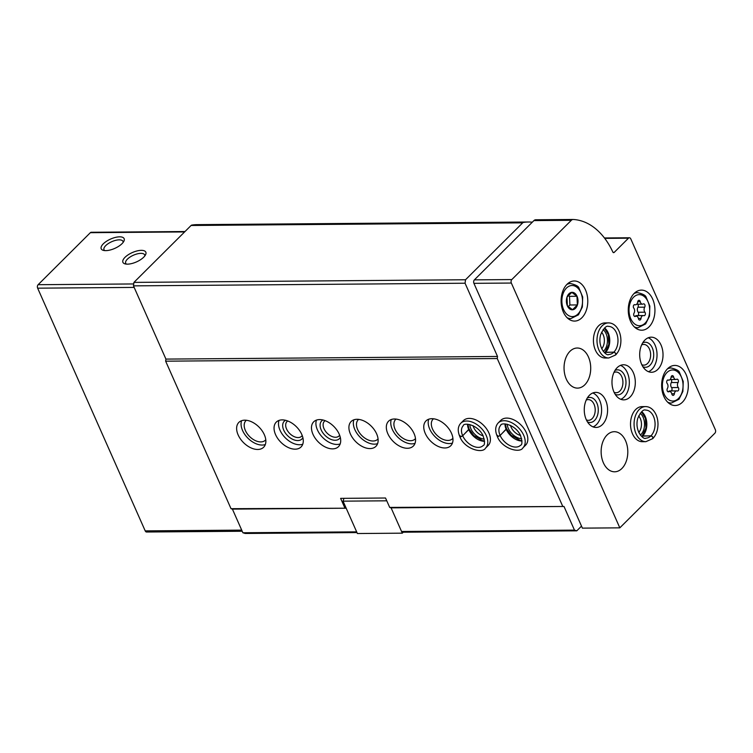 <?xml version="1.0" encoding="UTF-8"?>
<svg xmlns="http://www.w3.org/2000/svg" width="753" height="753" viewBox="0 0 753 753"><rect width="100%" height="100%" fill="white"/><g stroke="black" fill="none" stroke-linecap="round" stroke-linejoin="round"><path stroke-width="1.13" d="M356.978 532.578L245.196 533.472L242.88 532.757L232.404 509.113L231.02 508.689L165.651 361.176L165.924 359.096L133.479 285.867L133.93 282.394L191.083 225.486A2.504 1.666 -90.5 0 1 191.817 225.091A75.187 50.018 -90.5 0 1 196.985 224.639L528.578 222.003A75.187 50.018 -90.5 0 1 531.938 222.154A1.007 0.668 -90.5 0 1 532.22 222.276M581.504 526.131L576.789 530.827L403.881 532.202L401.565 531.496L574.473 530.121L563.997 506.477L391.089 507.851L401.565 531.496M232.404 509.113L346.182 508.209L356.658 531.853L242.88 532.757M576.789 530.827L574.473 530.121M346.182 508.209L231.02 508.689M563.997 506.477L389.706 507.418L391.089 507.851L402.309 533.171L403.42 532.06M264.341 434.716A17.545 10.975 -134.9 0 0 251.982 421.991A17.545 10.975 -134.9 0 0 238.861 422.395A17.545 10.975 -134.9 0 0 243.464 442.566A17.545 10.975 -134.9 0 0 263.625 447.254A17.545 10.975 -134.9 0 0 264.341 434.716M301.765 434.425A17.545 10.975 -134.9 0 0 289.406 421.699A17.545 10.975 -134.9 0 0 276.295 422.094A17.545 10.975 -134.9 0 0 280.888 442.275A17.545 10.975 -134.9 0 0 301.049 446.962A17.545 10.975 -134.9 0 0 301.765 434.425M339.189 434.123A17.545 10.975 -134.9 0 0 326.83 421.398A17.545 10.975 -134.9 0 0 313.719 421.793A17.545 10.975 -134.9 0 0 318.321 441.973A17.545 10.975 -134.9 0 0 338.474 446.661A17.545 10.975 -134.9 0 0 339.189 434.123M376.622 433.832A17.545 10.975 -134.9 0 0 364.254 421.106A17.545 10.975 -134.9 0 0 351.143 421.501A17.545 10.975 -134.9 0 0 355.745 441.672A17.545 10.975 -134.9 0 0 375.898 446.369A17.545 10.975 -134.9 0 0 376.622 433.832M414.046 433.53A17.545 10.975 -134.9 0 0 401.678 420.805A17.545 10.975 -134.9 0 0 388.567 421.2A17.545 10.975 -134.9 0 0 393.17 441.38A17.545 10.975 -134.9 0 0 413.322 446.068A17.545 10.975 -134.9 0 0 414.046 433.53M451.471 433.229A17.545 10.975 -134.9 0 0 439.112 420.503A17.545 10.975 -134.9 0 0 425.991 420.908A17.545 10.975 -134.9 0 0 430.594 441.079A17.545 10.975 -134.9 0 0 450.746 445.767A17.545 10.975 -134.9 0 0 451.471 433.229M460.789 423.224A17.545 10.975 -134.9 0 1 480.941 427.92A17.545 10.975 -134.9 0 1 485.544 448.091L488.179 445.475A17.545 10.975 -134.9 0 0 488.895 432.937A17.545 10.975 -134.9 0 0 476.536 420.212A17.545 10.975 -134.9 0 0 463.415 420.607L460.789 423.224C457.815 426.509 457.466 430.885 459.716 436.345M498.213 422.932A17.545 10.975 -134.9 0 1 518.365 427.619A17.545 10.975 -134.9 0 1 522.968 447.8L525.603 445.174A17.545 10.975 -134.9 0 0 526.319 432.636A17.545 10.975 -134.9 0 0 513.96 419.91A17.545 10.975 -134.9 0 0 500.839 420.306L498.213 422.932C495.248 426.207 494.89 430.584 497.14 436.053M389.706 507.418L385.527 498.006L340.62 498.364L344.789 507.776M562.604 506.044L497.244 358.541L165.651 361.176M242.212 531.251L146.609 532.013A2.504 1.666 -90.5 0 1 145.207 530.884L37.65 288.173A2.504 1.666 -90.5 0 1 38.111 284.709L90.351 232.686A2.504 1.666 -90.5 0 1 91.264 232.272L185.022 231.529M122.033 243.661A12.528 5.111 -23.9 0 0 123.85 241.28A12.528 5.111 -23.9 0 0 110.606 239.059A12.528 5.111 -23.9 0 0 103.349 250.363A12.528 5.111 -23.9 0 0 122.033 243.661M143.729 257.178A12.528 5.111 -23.9 0 0 145.545 254.796A12.528 5.111 -23.9 0 0 132.302 252.575A12.528 5.111 -23.9 0 0 125.045 263.879A12.528 5.111 -23.9 0 0 143.729 257.178M497.244 358.541L497.517 356.461L165.924 359.096M497.517 356.461L465.062 283.222L133.479 285.867M465.062 283.222L465.523 279.758L133.93 282.394M465.523 279.758L522.676 222.85A2.504 1.666 -90.5 0 1 523.41 222.446A75.187 50.018 -90.5 0 1 528.578 222.003M144.764 256.001A10.363 4.226 -23.9 0 0 144.642 254.862A10.363 4.226 -23.9 0 0 133.46 255.201A10.363 4.226 -23.9 0 0 125.695 263.258A10.363 4.226 -23.9 0 0 126.466 264.115M123.068 242.494A10.363 4.226 -23.9 0 0 122.946 241.346A10.363 4.226 -23.9 0 0 111.764 241.685A10.363 4.226 -23.9 0 0 103.999 249.742A10.363 4.226 -23.9 0 0 104.771 250.598M510.496 425.398A10.363 6.485 -134.9 0 0 520.549 435.498M507.23 424.221A12.528 7.841 -134.9 0 0 521.716 438.773M473.072 425.699A10.363 6.485 -134.9 0 0 483.125 435.799M469.806 424.523A12.528 7.841 -134.9 0 0 484.283 439.074M433.493 418.781A13.789 8.622 -134.9 0 0 433.079 419.157A13.789 8.622 -134.9 0 0 436.693 435.008A13.789 8.622 -134.9 0 0 452.534 438.688A13.789 8.622 -134.9 0 0 452.901 438.284M428.721 419.214A17.545 10.975 -134.9 0 0 435.027 436.665A17.545 10.975 -134.9 0 0 452.449 443.046M396.069 419.082A13.789 8.622 -134.9 0 0 395.654 419.449A13.789 8.622 -134.9 0 0 399.269 435.3A13.789 8.622 -134.9 0 0 415.11 438.99A13.789 8.622 -134.9 0 0 415.477 438.575M391.296 419.506A17.545 10.975 -134.9 0 0 397.603 436.966A17.545 10.975 -134.9 0 0 415.025 443.348M358.635 419.374A13.789 8.622 -134.9 0 0 358.23 419.75A13.789 8.622 -134.9 0 0 361.845 435.601A13.789 8.622 -134.9 0 0 377.677 439.281A13.789 8.622 -134.9 0 0 378.053 438.877M353.872 419.807A17.545 10.975 -134.9 0 0 360.179 437.258A17.545 10.975 -134.9 0 0 377.601 443.639M325.174 420.682A10.363 6.485 -134.9 0 0 324.421 421.275A10.363 6.485 -134.9 0 0 327.141 433.191A10.363 6.485 -134.9 0 0 339.038 435.959A10.363 6.485 -134.9 0 0 339.641 435.206M322.99 419.995A12.528 7.841 -134.9 0 0 324.976 435.347A12.528 7.841 -134.9 0 0 340.309 437.399M316.448 420.108A17.545 10.975 -134.9 0 0 322.755 437.559A17.545 10.975 -134.9 0 0 340.177 443.941M287.75 420.983A10.363 6.485 -134.9 0 0 286.997 421.576A10.363 6.485 -134.9 0 0 289.707 433.493A10.363 6.485 -134.9 0 0 301.614 436.26A10.363 6.485 -134.9 0 0 302.207 435.507M285.566 420.296A12.528 7.841 -134.9 0 0 287.552 435.639A12.528 7.841 -134.9 0 0 302.885 437.691M279.024 420.4A17.545 10.975 -134.9 0 0 285.331 437.851A17.545 10.975 -134.9 0 0 302.753 444.232M246.363 420.268A13.789 8.622 -134.9 0 0 245.949 420.645A13.789 8.622 -134.9 0 0 249.563 436.495A13.789 8.622 -134.9 0 0 265.404 440.176A13.789 8.622 -134.9 0 0 265.771 439.771M241.6 420.701A17.545 10.975 -134.9 0 0 247.897 438.152A17.545 10.975 -134.9 0 0 265.329 444.534M386.769 500.811L343.057 501.159L357.402 533.529L402.309 533.171M343.057 501.159L343.98 498.335M613.102 252.415L614.194 252.406L628.482 238.183A2.504 1.666 -90.5 0 1 629.386 237.769A2.504 1.666 -90.5 0 1 630.788 238.899L715.35 429.718A2.504 1.666 -90.5 0 1 714.889 433.191L619.823 527.844L582.398 528.135L473.919 283.335A2.504 1.666 -90.5 0 1 474.381 279.871L533.905 220.601A5.017 3.332 -90.5 0 1 535.722 219.772A5.017 3.332 -90.5 0 1 535.854 219.772L573.005 219.481M619.823 527.844L511.343 283.043A2.504 1.666 -90.5 0 1 511.805 279.57L571.329 220.3A5.017 3.332 -90.5 0 1 573.146 219.471A5.017 3.332 -90.5 0 1 573.278 219.481A75.187 50.018 -90.5 0 1 612.82 252.001A1.506 0.998 -90.5 0 0 613.648 252.65A1.506 0.998 -90.5 0 0 614.194 252.406M567.028 284.295A20.049 13.338 -90.5 0 1 574.285 280.982A20.049 13.338 -90.5 0 1 587.782 300.927A20.049 13.338 -90.5 0 1 574.605 321.079A20.049 13.338 -90.5 0 1 561.7 306.848A20.049 13.338 -90.5 0 1 567.028 284.295M634.177 293.416A20.049 13.338 -90.5 0 1 641.443 290.112A20.049 13.338 -90.5 0 1 654.941 310.048A20.049 13.338 -90.5 0 1 641.754 330.209A20.049 13.338 -90.5 0 1 628.859 315.968A20.049 13.338 -90.5 0 1 634.177 293.416M667.563 368.744A20.049 13.338 -90.5 0 1 674.82 365.431A20.049 13.338 -90.5 0 1 688.317 385.376A20.049 13.338 -90.5 0 1 675.14 405.528A20.049 13.338 -90.5 0 1 662.235 391.296A20.049 13.338 -90.5 0 1 667.563 368.744M644.869 340.074A17.545 11.671 -90.5 0 1 651.223 337.175A17.545 11.671 -90.5 0 1 663.026 354.625A17.545 11.671 -90.5 0 1 651.496 372.264A17.545 11.671 -90.5 0 1 640.21 359.802A17.545 11.671 -90.5 0 1 644.869 340.074M608.791 357.986L605.243 358.014A17.545 11.671 -90.5 0 1 593.948 345.552A17.545 11.671 -90.5 0 1 598.607 325.823A17.545 11.671 -90.5 0 1 604.96 322.924L608.518 322.896A17.545 11.671 89.5 0 0 596.988 340.535A17.545 11.671 89.5 0 0 608.791 357.986L615.643 354.955M617.149 367.671A17.545 11.671 -90.5 0 1 623.503 364.772A17.545 11.671 -90.5 0 1 635.316 382.223A17.545 11.671 -90.5 0 1 623.785 399.862A17.545 11.671 -90.5 0 1 612.5 387.4A17.545 11.671 -90.5 0 1 617.149 367.671M645.876 441.672L642.328 441.7A17.545 11.671 -90.5 0 1 631.042 429.248A17.545 11.671 -90.5 0 1 635.692 409.51A17.545 11.671 -90.5 0 1 642.045 406.62L645.603 406.592A17.545 11.671 89.5 0 0 634.073 424.221A17.545 11.671 89.5 0 0 645.876 441.672L652.729 438.641M589.439 395.269A17.545 11.671 -90.5 0 1 595.783 392.369A17.545 11.671 -90.5 0 1 607.596 409.82A17.545 11.671 -90.5 0 1 596.065 427.45A17.545 11.671 -90.5 0 1 584.78 414.997A17.545 11.671 -90.5 0 1 589.439 395.269M569.965 351.322A20.049 13.338 -90.5 0 1 577.222 348.018A20.049 13.338 -90.5 0 1 590.719 367.953A20.049 13.338 -90.5 0 1 577.542 388.115A20.049 13.338 -90.5 0 1 564.646 373.874A20.049 13.338 -90.5 0 1 569.965 351.322M607.05 435.018A20.049 13.338 -90.5 0 1 614.307 431.704A20.049 13.338 -90.5 0 1 627.804 451.649A20.049 13.338 -90.5 0 1 614.627 471.802A20.049 13.338 -90.5 0 1 601.732 457.57A20.049 13.338 -90.5 0 1 607.05 435.018M592.799 392.981A17.545 11.671 -90.5 0 1 601.609 409.867A17.545 11.671 -90.5 0 1 593.063 426.895M587.265 398.064A12.528 8.339 -90.5 0 1 598.277 409.896A12.528 8.339 -90.5 0 1 587.453 421.896M586.211 400.078A10.363 6.89 -90.5 0 1 588.234 399.608A10.363 6.89 -90.5 0 1 595.209 409.914A10.363 6.89 -90.5 0 1 588.404 420.334A10.363 6.89 -90.5 0 1 586.371 419.892M640.21 413.265A12.528 8.339 -90.5 0 1 644.53 424.146A12.528 8.339 -90.5 0 1 640.379 435.093M638.648 415.901A10.363 6.89 -90.5 0 1 638.779 432.476M620.51 365.384A17.545 11.671 -90.5 0 1 629.329 382.27A17.545 11.671 -90.5 0 1 620.783 399.297M614.985 370.467A12.528 8.339 -90.5 0 1 625.988 382.298A12.528 8.339 -90.5 0 1 615.173 394.299M613.93 372.49A10.363 6.89 -90.5 0 1 615.954 372.01A10.363 6.89 -90.5 0 1 622.929 382.317A10.363 6.89 -90.5 0 1 616.114 392.737A10.363 6.89 -90.5 0 1 614.09 392.294M603.115 329.569A12.528 8.339 -90.5 0 1 607.445 340.45A12.528 8.339 -90.5 0 1 603.294 351.397M601.562 332.205A10.363 6.89 -90.5 0 1 601.694 348.78M648.229 337.786A17.545 11.671 -90.5 0 1 657.04 354.672A17.545 11.671 -90.5 0 1 648.502 371.7M642.695 342.869A12.528 8.339 -90.5 0 1 653.708 354.701A12.528 8.339 -90.5 0 1 642.893 366.702M641.65 344.893A10.363 6.89 -90.5 0 1 643.664 344.422A10.363 6.89 -90.5 0 1 650.639 354.729A10.363 6.89 -90.5 0 1 643.834 365.139A10.363 6.89 -90.5 0 1 641.801 364.697M668.297 380.03A1.977 1.318 89.5 0 0 667.986 379.973A1.977 1.318 89.5 0 0 666.763 381.282A1.977 1.318 89.5 0 0 667.167 383.475A3.464 2.306 89.5 0 1 667.384 388.501A1.977 1.318 89.5 0 0 667.149 390.647A1.977 1.318 89.5 0 0 668.372 391.842A1.977 1.318 89.5 0 0 668.815 391.72A3.464 2.306 89.5 0 1 669.586 391.513A3.464 2.306 89.5 0 1 671.817 393.979A1.977 1.318 89.5 0 0 673.097 395.381A1.977 1.318 89.5 0 0 674.377 393.744A3.464 2.306 89.5 0 1 676.627 390.882A3.464 2.306 89.5 0 1 677.163 390.976A1.977 1.318 89.5 0 0 677.474 391.023A1.977 1.318 89.5 0 0 678.698 389.715A1.977 1.318 89.5 0 0 678.293 387.531A3.464 2.306 89.5 0 1 678.077 382.496A1.977 1.318 89.5 0 0 678.312 380.35A1.977 1.318 89.5 0 0 677.098 379.154A1.977 1.318 89.5 0 0 676.646 379.277A3.464 2.306 89.5 0 1 675.874 379.493A3.464 2.306 89.5 0 1 673.643 377.027A1.977 1.318 89.5 0 0 672.363 375.615A1.977 1.318 89.5 0 0 671.083 377.253A3.464 2.306 89.5 0 1 668.843 380.114A3.464 2.306 89.5 0 1 668.297 380.03L667.676 380.03M634.92 304.701A1.977 1.318 89.5 0 0 634.61 304.654A1.977 1.318 89.5 0 0 633.386 305.963A1.977 1.318 89.5 0 0 633.791 308.146A3.464 2.306 89.5 0 1 634.007 313.182A1.977 1.318 89.5 0 0 633.772 315.328A1.977 1.318 89.5 0 0 634.986 316.514A1.977 1.318 89.5 0 0 635.438 316.392A3.464 2.306 89.5 0 1 636.21 316.185A3.464 2.306 89.5 0 1 638.44 318.651A1.977 1.318 89.5 0 0 639.721 320.063A1.977 1.318 89.5 0 0 641.001 318.425A3.464 2.306 89.5 0 1 643.241 315.554A3.464 2.306 89.5 0 1 643.787 315.648A1.977 1.318 89.5 0 0 644.097 315.705A1.977 1.318 89.5 0 0 645.321 314.396A1.977 1.318 89.5 0 0 644.916 312.203A3.464 2.306 89.5 0 1 644.7 307.177A1.977 1.318 89.5 0 0 644.935 305.021A1.977 1.318 89.5 0 0 643.711 303.836A1.977 1.318 89.5 0 0 643.269 303.958A3.464 2.306 89.5 0 1 642.497 304.165A3.464 2.306 89.5 0 1 640.266 301.699A1.977 1.318 89.5 0 0 638.986 300.287A1.977 1.318 89.5 0 0 637.706 301.925A3.464 2.306 89.5 0 1 635.457 304.796A3.464 2.306 89.5 0 1 634.92 304.701L634.299 304.711M643.241 315.554L636.511 315.611A3.464 2.306 89.5 0 0 635.24 316.194M637.866 315.601A1.977 1.318 89.5 0 0 638.186 312.26A3.464 2.306 89.5 0 1 637.96 307.224A1.977 1.318 89.5 0 0 637.697 304.203M676.627 390.882L669.888 390.929A3.464 2.306 89.5 0 0 668.626 391.513M671.243 390.92A1.977 1.318 89.5 0 0 671.563 387.579A3.464 2.306 89.5 0 1 671.337 382.552A1.977 1.318 89.5 0 0 671.083 379.531M568.967 293.764A8.735 5.808 -90.5 0 1 576.026 294.517A8.735 5.808 -90.5 0 1 577.41 304.965A8.735 5.808 -90.5 0 1 568.364 307.582A8.735 5.808 -90.5 0 1 568.967 293.764M567 297.162L567.385 305.831L572.562 309.718L577.363 304.937L576.986 296.268L571.8 292.38L567 297.162M568.251 306.631L569.889 304.993L577.363 304.937M569.889 304.993L569.513 296.334L576.986 296.268M569.513 296.334L568.411 295.505M642.158 436.128L650.959 435.818C653.096 436.759 653.548 437.719 652.324 438.679M641.885 436.636A14.034 9.337 89.5 0 0 642.676 435.94L642.102 436.185M642.676 435.94L650.903 435.874C652.992 436.862 653.406 437.86 652.136 438.877M605.073 352.432L613.874 352.131C616.01 353.072 616.462 354.023 615.239 354.992M604.8 352.95A14.034 9.337 89.5 0 0 605.581 352.253L605.017 352.498M605.581 352.253L613.817 352.188C615.907 353.166 616.321 354.174 615.05 355.181M506.496 428.739L500.124 435.488C498.025 436.768 497.168 436.806 497.554 435.611M504.99 423.939A14.034 8.782 -134.9 0 0 506.185 429.332L506.44 428.636M506.185 429.332L500.096 435.403C497.959 436.618 497.074 436.589 497.422 435.319M469.063 429.041L462.7 435.789C460.601 437.069 459.744 437.107 460.13 435.912M467.566 424.231A14.034 8.782 -134.9 0 0 468.761 429.634L469.015 428.928M468.761 429.634L462.662 435.705C460.535 436.909 459.641 436.881 459.998 435.62M145.207 530.884L241.713 530.121M37.65 288.173L134.156 287.411M38.111 284.709L133.733 283.947M90.351 232.686L184.607 231.933M522.676 222.85L191.083 225.486M523.41 222.446L191.817 225.091M473.919 283.335L511.343 283.043M474.381 279.871L511.805 279.57M533.905 220.601L571.329 220.3M604.744 238.372L628.482 238.183M667.403 368.904A17.545 11.671 -90.5 0 1 671.092 367.963L668.382 367.991M671.092 367.963C676.25 369.234 679.055 370.74 679.498 372.49L683.225 381.442L682.886 391.428L678.999 399.269L671.375 403.053A17.545 11.671 -90.5 0 1 667.666 402.177M666.979 372.528A15.54 10.335 -90.5 0 1 683.046 384.576A15.54 10.335 -90.5 0 1 668.165 399.391A15.54 10.335 -90.5 0 1 666.979 372.528M634.026 293.576A17.545 11.671 -90.5 0 1 637.716 292.644L635.005 292.663M637.716 292.644C642.874 293.905 645.669 295.421 646.121 297.171L649.848 306.123L649.51 316.1L645.622 323.941L637.998 327.734A17.545 11.671 -90.5 0 1 634.29 326.858M633.602 297.2A15.54 10.335 -90.5 0 1 649.67 309.257A15.54 10.335 -90.5 0 1 634.788 324.072A15.54 10.335 -90.5 0 1 633.602 297.2M638.393 318.444L641.001 318.425M634.544 316.401L635.438 316.392M637.735 301.718L640.266 301.699M637.96 307.224L644.7 307.177M638.186 312.26L644.916 312.203M671.77 393.772L674.377 393.744M667.92 391.729L668.815 391.72M671.111 377.046L673.643 377.027M671.337 382.552L678.077 382.496M671.563 387.579L678.293 387.531M566.868 284.455A17.545 11.671 -90.5 0 1 570.558 283.523L567.847 283.542M570.558 283.523C575.716 284.785 578.52 286.291 578.963 288.041L582.69 296.993L582.351 306.979L578.464 314.82L570.84 318.604A17.545 11.671 -90.5 0 1 567.131 317.728M566.444 288.079A15.54 10.335 -90.5 0 1 582.511 300.127A15.54 10.335 -90.5 0 1 567.63 314.942A15.54 10.335 -90.5 0 1 566.444 288.079M642.723 435.883A14.034 9.337 89.5 0 0 641.688 411.693M650.959 435.818A14.034 9.337 89.5 0 0 654.658 420.042A14.034 9.337 89.5 0 0 645.632 410.093C643.382 409.133 640.747 411.91 637.735 418.433C634.214 431.375 644.013 440.289 645.858 438.171A14.034 9.337 89.5 0 0 650.903 435.874M605.638 352.197A14.034 9.337 89.5 0 0 604.603 327.997M613.874 352.131A14.034 9.337 89.5 0 0 617.564 336.346A14.034 9.337 89.5 0 0 608.546 326.407C606.297 325.437 603.661 328.214 600.649 334.737C597.12 347.679 606.927 356.602 608.763 354.475A14.034 9.337 89.5 0 0 613.817 352.188M506.223 429.417A14.034 8.782 -134.9 0 0 521.989 441.004M500.124 435.488A14.034 8.782 -134.9 0 0 510.016 445.635A14.034 8.782 -134.9 0 0 520.492 445.305C522.403 444.854 522.366 441.465 520.37 435.14C514.581 423.497 500.623 422.226 500.689 425.417A14.034 8.782 -134.9 0 0 500.096 435.403M468.799 429.718A14.034 8.782 -134.9 0 0 484.565 441.305M462.7 435.789A14.034 8.782 -134.9 0 0 472.592 445.936A14.034 8.782 -134.9 0 0 483.068 445.607C484.979 445.145 484.941 441.757 482.946 435.432C477.157 423.798 463.199 422.527 463.264 425.718A14.034 8.782 -134.9 0 0 462.662 435.705M535.722 219.772L573.146 219.471M604.443 237.967L629.386 237.769M671.375 403.053L668.655 403.081M637.998 327.734L635.278 327.753M634.271 316.204L636.21 316.185M634.101 304.805L635.457 304.796M636.727 304.212L642.497 304.165M667.647 391.522L669.586 391.513M667.487 380.133L668.843 380.114M670.104 379.531L675.874 379.493M570.84 318.604L568.12 318.632M642.149 436.1L645.933 428.024L645.406 418.31L641.528 411.825M645.603 406.592C648.597 406.62 651.232 407.947 653.519 410.583C656.4 414.122 657.896 418.621 658 424.061C657.943 430.067 656.249 434.867 652.917 438.462M605.054 352.413L608.848 344.328L608.32 334.614L604.443 328.139M608.518 322.896C611.511 322.924 614.147 324.251 616.425 326.887C619.314 330.435 620.801 334.925 620.914 340.365C620.858 346.371 619.164 351.171 615.832 354.767M506.524 428.739L511.146 435.234L520.257 440.477L521.98 440.712M505.291 423.948L506.477 428.617M522.968 447.8C519.965 453.701 501.686 448.619 497.253 436.298M469.1 429.031L473.722 435.535L482.833 440.778L484.555 441.004M467.867 424.25L469.053 428.918M485.544 448.091C482.532 453.993 464.262 448.92 459.829 436.599"/></g></svg>
